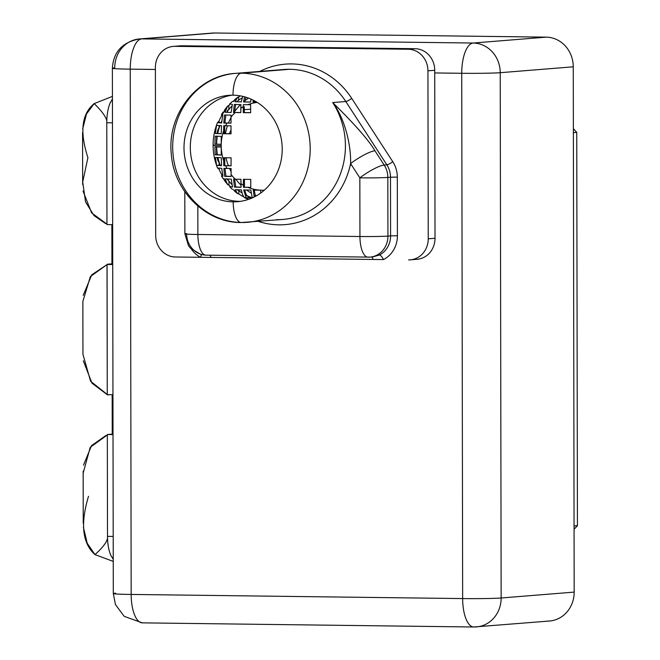 <?xml version="1.0" encoding="UTF-8"?>
<svg xmlns="http://www.w3.org/2000/svg" width="660" height="660" viewBox="0 0 660 660"><rect width="100%" height="100%" fill="white"/><g stroke="black" fill="none" stroke-linecap="round" stroke-linejoin="round"><path stroke-width="0.99" d="M415.412 259.355A21.343 19.635 -94.6 0 0 435.014 238.268L434.726 72.947L461.736 73.285L462.652 598.579L131.167 594.437L130.251 69.143L155.389 69.457L130.251 69.143L131.167 594.437L462.652 598.579A29.345 11.476 90.7 0 0 473.764 627A29.345 11.476 90.7 0 0 474.185 626.983A29.345 26.994 -94.6 0 0 476.487 626.909A29.345 26.994 -94.6 0 0 501.146 597.993L574.175 592.102A29.345 26.994 85.4 0 1 547.214 621.101M210.111 33.371A29.345 26.994 85.4 0 1 214.706 33L546.199 37.142A29.345 26.994 85.4 0 1 573.26 66.808L574.175 592.102L573.26 66.808L500.222 72.699L501.146 597.993L574.175 592.102A29.345 26.994 85.4 0 1 549.524 621.019L473.764 627A29.345 11.476 -89.3 0 1 462.652 598.579L461.736 73.285L434.726 72.947L434.726 70.282L427.944 70.826A21.343 19.635 -94.6 0 0 408.26 49.252L174.991 46.34A21.343 19.635 -94.6 0 0 155.38 67.419L155.677 235.414A21.343 19.635 -94.6 0 0 175.354 256.988L200.541 257.301A26.548 24.42 85.4 0 1 191.524 249.29A26.548 24.42 -94.6 0 0 200.541 257.301L175.354 256.988A21.343 19.635 -94.6 0 1 155.677 235.414L155.38 67.419A21.343 19.635 -94.6 0 1 173.308 46.39A21.343 19.635 -94.6 0 1 174.991 46.34L408.26 49.252L415.041 48.708A21.343 19.635 85.4 0 1 434.726 70.282L427.944 70.826L428.233 238.813L427.944 70.826A21.343 19.635 -94.6 0 0 408.26 49.252L415.041 48.708L181.772 45.787L174.991 46.34L181.772 45.787L415.041 48.708A21.343 19.635 85.4 0 1 434.726 70.282L435.014 238.268A21.343 19.635 85.4 0 1 417.087 259.298L410.305 259.842A21.343 19.635 -94.6 0 0 428.233 238.813L435.014 238.268L428.233 238.813A21.343 19.635 -94.6 0 1 408.631 259.9A21.343 19.635 -94.6 0 0 410.305 259.842M139.367 38.965C122.364 42.182 113.371 51.95 112.373 68.269A29.345 0.982 179.9 0 0 130.251 69.143A29.345 11.476 90.7 0 1 141.669 38.89A29.345 26.994 85.4 0 0 139.367 38.965L212.404 33.074A29.345 26.994 85.4 0 1 214.706 33L141.669 38.89L473.162 43.032L546.199 37.142L214.706 33L141.669 38.89A29.345 26.994 -94.6 0 0 139.367 38.965A29.345 26.994 -94.6 0 0 114.716 67.881A29.345 0.982 -0.1 0 0 112.373 68.269A29.345 0.982 -0.1 0 0 130.251 69.143A29.345 11.476 -89.3 0 1 141.669 38.89L473.162 43.032L546.199 37.142A29.345 26.994 85.4 0 1 573.26 66.808L500.222 72.699A29.345 26.994 -94.6 0 0 473.162 43.032A29.345 11.476 90.7 0 0 461.736 73.285A29.345 0.982 -0.1 0 0 500.222 72.699L501.146 597.993A29.345 0.982 179.9 0 1 462.652 598.579A29.345 0.982 -0.1 0 0 501.146 597.993A29.345 26.994 85.4 0 1 476.487 626.909M473.764 627L142.271 622.858A29.345 11.476 -89.3 0 1 131.167 594.437A29.345 0.982 179.9 0 1 113.297 593.563A29.345 0.982 -0.1 0 0 131.167 594.437A29.345 11.476 90.7 0 0 142.271 622.858A29.345 11.476 90.7 0 0 142.692 622.842M473.162 43.032A29.345 26.994 85.4 0 1 500.222 72.699A29.345 0.982 179.9 0 1 461.736 73.285A29.345 11.476 -89.3 0 1 473.162 43.032M115.632 593.175A29.345 0.982 -0.1 0 0 113.297 593.563L115.483 604.634L124.179 616.324L142.271 622.858M111.169 556.091A26.26 10.263 -89.3 0 1 107.506 536.365L107.324 434.536L112.241 434.14L107.324 434.536L107.506 536.365L113.19 536.432L107.506 536.365A26.26 10.263 -89.3 0 0 111.169 556.091L111.169 556.091M112.472 122.818L106.78 122.743L106.961 224.573L111.87 224.639L111.944 264.528L107.027 264.47L107.258 394.639L112.167 394.705L112.241 434.593L107.324 434.536L112.241 434.593L112.167 394.705L107.258 394.639L107.077 264.462A66.701 2.236 -0.1 0 0 107.258 264.47L111.944 264.091L107.258 264.47A66.701 2.236 179.9 0 1 107.077 264.462L111.944 264.528L111.87 224.639L106.961 224.573L106.78 122.743A26.26 10.263 -89.3 0 1 110.377 102.432L110.591 102.432A26.26 10.263 -89.3 0 1 112.431 99.099A26.26 10.263 90.7 0 0 110.591 102.432A26.681 10.428 -89.3 0 1 112.431 99.025A26.681 10.428 90.7 0 0 110.591 102.432L110.377 102.432A26.26 10.263 -89.3 0 0 106.78 122.743L112.472 122.818M113.231 559.135A26.26 10.263 -89.3 0 1 111.383 556.099A26.681 10.428 90.7 0 0 113.231 559.202A26.681 10.428 -89.3 0 1 111.383 556.099A26.26 10.263 90.7 0 0 113.231 559.135M368.321 257.169A21.343 8.341 -89.3 0 1 368.016 257.177A21.343 8.341 90.7 0 0 368.321 257.169A21.343 19.635 -94.6 0 0 370.004 257.111A21.343 19.635 -94.6 0 0 387.932 236.082L390.588 235.867L390.489 177.21L397.312 177.103A26.548 24.42 -94.6 0 0 392.791 161.716A26.548 24.42 85.4 0 1 397.312 177.103L390.489 177.21A21.343 19.635 85.4 0 0 386.859 164.835A5.206 1.031 147 0 0 392.791 161.716L351.73 98.389L392.791 161.716A5.206 1.031 -33 0 1 386.859 164.835L345.799 101.516A5.206 1.031 147 0 0 351.73 98.389A79.909 73.499 -94.6 0 0 259.784 71.42A79.909 73.499 85.4 0 1 351.73 98.389A5.206 1.031 -33 0 1 345.799 101.516L332.706 102.564C355.138 124.699 369.221 140.778 374.946 150.785L384.194 165.049L386.859 164.835A21.343 19.635 85.4 0 1 390.489 177.21L387.824 177.424L387.932 236.082L390.588 235.867L390.489 177.21L387.824 177.424A21.343 19.635 -94.6 0 0 384.194 165.049L386.859 164.835L345.799 101.516A74.704 68.714 85.4 0 0 289.625 69.292A74.704 68.714 85.4 0 0 283.759 69.49A74.704 68.714 85.4 0 1 289.625 69.292L241.321 73.186A74.704 68.714 -94.6 0 0 235.447 73.384A74.704 68.714 -94.6 0 0 172.763 150.175A74.704 68.714 -94.6 0 0 241.576 222.502A74.704 68.714 -94.6 0 0 247.45 222.304A74.704 68.714 -94.6 0 0 310.134 145.513A74.704 68.714 -94.6 0 0 241.321 73.186L289.625 69.292A74.704 68.714 85.4 0 1 345.799 101.516L332.706 102.564A74.704 68.714 85.4 0 1 339.083 177.226A74.704 68.714 85.4 0 1 282.67 219.466A74.704 68.714 85.4 0 1 276.796 219.664A74.704 68.714 85.4 0 0 282.67 219.466L241.279 222.519A21.343 8.341 -89.3 0 1 233.195 201.844A53.361 49.079 -94.6 0 0 282.216 149.135A53.361 49.079 -94.6 0 0 233.013 95.188A21.343 8.341 -89.3 0 1 241.321 73.186A74.704 68.714 85.4 0 1 310.134 145.513A74.704 68.714 85.4 0 1 247.45 222.304M372.9 256.88L370.004 257.111A21.343 19.635 85.4 0 0 387.932 236.082A21.343 0.718 -0.1 0 1 359.939 236.511A21.343 8.341 90.7 0 0 368.016 257.177A21.343 8.341 -89.3 0 1 359.939 236.511L359.84 177.845A21.343 0.718 -0.1 0 0 387.824 177.424A21.343 0.718 179.9 0 1 359.84 177.845A21.343 4.24 -33 0 1 384.194 165.049A21.343 4.24 147 0 0 359.84 177.845L350.592 163.581A21.343 4.24 -33 0 1 374.946 150.785C369.221 140.778 355.138 124.699 332.706 102.564C344.462 117.637 351.194 144.631 350.592 163.581A21.343 4.24 -33 0 1 374.946 150.785L384.194 165.049A21.343 19.635 85.4 0 1 387.824 177.424L387.932 236.082A21.343 0.718 179.9 0 1 359.939 236.511L197.876 234.482A21.343 8.341 90.7 0 0 205.961 255.156L200.855 254.471L190.435 248.176L188.512 245.718L184.882 233.846A21.343 0.718 -0.1 0 0 197.876 234.482A21.343 0.718 179.9 0 1 184.882 233.846A21.343 0.718 -0.1 0 1 186.582 233.566A21.343 19.635 -94.6 0 0 206.258 255.148A21.343 8.341 -89.3 0 1 205.961 255.156A21.343 8.341 -89.3 0 1 197.876 234.482L197.827 206.06L197.876 234.482L359.939 236.511L359.84 177.845L350.592 163.581A80.041 73.623 85.4 0 1 258.406 221.422A80.041 73.623 -94.6 0 0 350.592 163.581C351.194 144.631 344.462 117.637 332.706 102.564A74.704 68.714 85.4 0 1 339.083 177.226A74.704 68.714 85.4 0 1 282.67 219.466M390.588 235.867A21.343 19.635 85.4 0 1 379.36 255.024L372.85 256.88L379.36 255.024A5.206 1.914 -116.6 0 1 383.443 259.586L200.541 257.301A5.206 1.766 117.7 0 0 201.349 254.595A5.206 1.766 117.7 0 1 200.541 257.301L373.024 259.454A5.206 2.038 90.7 0 0 371.596 256.988A5.206 2.038 90.7 0 1 373.024 259.454L383.443 259.586A26.548 24.42 -94.6 0 0 397.411 235.768A26.548 24.42 85.4 0 1 383.443 259.586A5.206 1.914 -116.6 0 0 379.36 255.024A21.343 19.635 85.4 0 0 390.588 235.867L397.411 235.768L397.312 177.103L397.411 235.768L390.588 235.867M173.308 46.39L180.089 45.845A21.343 19.635 85.4 0 1 181.772 45.787A21.343 19.635 85.4 0 0 178.431 46.06M244.307 109.692L250.627 109.189L244.307 109.692M235.447 73.384A74.704 68.714 85.4 0 1 241.321 73.186A21.343 8.341 90.7 0 0 233.013 95.188A53.361 49.079 -94.6 0 0 183.992 147.906A53.361 49.079 -94.6 0 0 233.195 201.844A21.343 8.341 90.7 0 0 241.279 222.519C206.332 223.006 173.563 191.45 171.254 153.549C167.062 113.322 198.313 75.248 235.447 73.384L283.759 69.49M233.195 201.844A53.361 49.079 -94.6 0 0 237.394 201.704A53.361 49.079 -94.6 0 0 282.166 146.85A53.361 49.079 -94.6 0 0 233.013 95.188A53.361 49.079 -94.6 0 0 228.814 95.329A53.361 49.079 -94.6 0 0 184.041 150.183A53.361 49.079 -94.6 0 0 233.195 201.844L239.506 201.341L233.195 201.844M240.537 201.341A53.361 49.079 85.4 0 1 239.506 201.341A53.361 49.079 85.4 0 1 190.451 151.396A53.361 49.079 85.4 0 1 231.982 95.188A53.361 49.079 -94.6 0 0 190.451 151.396A53.361 49.079 -94.6 0 0 239.506 201.341A53.361 49.079 -94.6 0 0 240.537 201.341M209.905 255.189A5.206 2.038 -89.3 0 1 210.961 257.433A5.206 2.038 -89.3 0 0 209.905 255.189M255.643 101.467L255.412 102.036M370.004 257.111L205.961 255.156A21.343 8.341 90.7 0 0 206.258 255.148M351.664 165.239A21.343 2.912 14.2 0 0 350.311 164.868M231.091 168.49L227.056 168.44A44.022 40.491 85.4 0 1 225.687 165.759L231.083 165.825L231.074 157.822L223.707 157.732L223.707 160.817A44.022 40.491 85.4 0 1 221.224 145.703A44.022 40.491 85.4 0 1 223.657 130.647L223.666 133.732L231.025 133.823L231.016 125.829L225.621 125.763A44.022 40.491 85.4 0 1 226.974 123.106L231.008 123.164L231 117.109A44.022 40.491 85.4 0 1 235.24 112.546L240.809 112.621L240.809 108.24A44.022 40.491 85.4 0 1 243.26 106.788L243.268 112.645L250.635 112.744L250.618 104.742L247.78 104.709A44.022 40.491 85.4 0 1 257.235 102.424A44.022 40.491 -94.6 0 0 247.78 104.709L243.309 104.643L243.26 106.788A44.022 40.491 -94.6 0 0 240.809 108.24L240.95 104.61L234.325 104.453L233.475 112.522L235.24 112.546A44.022 40.491 -94.6 0 0 231 117.109L231.025 115.162L224.524 114.997L223.789 123.057L226.974 123.106A44.022 40.491 -94.6 0 0 225.621 125.763L223.699 125.73L223.657 130.647A44.022 40.491 -94.6 0 0 221.224 145.703A44.022 40.491 -94.6 0 0 223.707 160.817L223.773 165.726L225.687 165.759A44.022 40.491 -94.6 0 0 227.056 168.44L223.872 168.391L224.631 176.327L231.124 176.492L231.091 168.49L231.099 174.545A44.022 40.491 -94.6 0 0 235.356 179.206A44.022 40.491 85.4 0 1 231.099 174.545L231.124 176.492L224.631 176.327L223.872 168.391L231.091 168.49M273.339 179.685L272.852 180.411L273.339 179.685M264.305 190.154A44.022 40.491 85.4 0 1 247.929 187.366L250.767 187.399L250.75 179.404L243.383 179.314L243.391 185.171A44.022 40.491 85.4 0 1 240.941 183.661L240.933 179.281L233.59 179.182L234.473 187.118L241.09 187.267L240.941 183.661A44.022 40.491 -94.6 0 0 243.391 185.171L243.458 187.308L247.929 187.366A44.022 40.491 -94.6 0 0 264.305 190.154M225.967 157.765A54.689 50.308 -94.6 0 0 228.393 165.693A54.689 50.308 85.4 0 1 225.967 157.765M229.548 168.473A54.689 50.308 -94.6 0 0 231.091 171.666A54.689 50.308 85.4 0 1 229.548 168.473M235.834 179.215A54.689 50.308 -94.6 0 0 240.966 185.155A54.689 50.308 85.4 0 1 235.834 179.215M246.551 190.006A54.689 50.308 -94.6 0 0 251.08 193.033A54.689 50.308 85.4 0 1 246.551 190.006M255.016 195.137A54.689 50.308 -94.6 0 0 256.426 195.789A54.689 50.308 85.4 0 1 255.016 195.137M248.556 98.125A54.689 50.308 -94.6 0 0 244.843 100.782A54.689 50.308 85.4 0 1 248.556 98.125M240.537 104.602A54.689 50.308 -94.6 0 0 234.547 111.721A54.689 50.308 85.4 0 1 240.537 104.602M231 117.554A54.689 50.308 -94.6 0 0 228.484 123.032A54.689 50.308 85.4 0 1 231 117.554M227.477 125.779A54.689 50.308 -94.6 0 0 225.439 133.658A54.689 50.308 85.4 0 1 227.477 125.779M228.971 185.039A57.362 52.759 -94.6 0 0 230.447 186.664L232.526 187.044L231.256 179.149L225.142 178.951L227.543 184.42L228.971 185.039C227.601 185.361 226.322 183.331 225.142 178.951L231.256 179.149L232.526 187.044L230.447 186.664A57.362 52.759 85.4 0 1 228.971 185.039L228.962 181.087A54.689 50.308 -94.6 0 0 231.924 184.528A54.689 50.308 -94.6 0 1 228.962 181.087A54.689 50.308 85.4 0 1 227.428 179.05A54.689 50.308 -94.6 0 0 228.962 181.087L228.971 185.039M238.804 193.875A57.362 52.759 -94.6 0 0 244.068 197.109A57.362 52.759 85.4 0 1 238.804 193.875C237.468 193.999 236.263 192.621 235.191 189.725L237.567 193.52L238.804 193.875L238.804 190.69A54.689 50.308 -94.6 0 0 242.071 192.943A54.689 50.308 -94.6 0 1 238.804 190.69A54.689 50.308 85.4 0 1 237.666 189.816A54.689 50.308 -94.6 0 0 238.804 190.69L238.804 193.875M245.025 197.62A57.362 52.759 -94.6 0 0 248.696 199.312M222.403 175.898L222.403 175.898A57.362 52.759 85.4 0 1 219.12 169.339L219.12 168.218L219.12 169.339A57.362 52.759 -94.6 0 0 222.403 175.898C221.05 176.005 221.207 176.121 222.89 176.237L221.727 168.333L217.561 167.978L219.12 169.339L217.561 167.978L221.727 168.333L222.89 176.237C221.207 176.121 221.05 176.005 222.403 175.898C221.05 176.005 221.207 176.121 222.89 176.237M223.789 112.159A57.362 52.759 -94.6 0 0 222.296 114.568C220.943 114.675 221.1 114.79 222.783 114.906C221.1 114.79 220.943 114.675 222.296 114.568M222.131 114.856A57.362 52.759 -94.6 0 0 219.037 121.044L217.478 122.653L221.653 122.999L222.783 114.906L221.653 122.999L217.478 122.653L219.037 122.529L217.478 122.653L219.037 121.044L219.037 122.529L219.037 121.044A57.362 52.759 -94.6 0 1 222.131 114.856M240.364 95.881A57.362 52.759 -94.6 0 0 238.639 96.995L237.683 97.342L235.034 101.731L241.255 101.912L242.732 96.368L241.255 101.912L235.034 101.731C236.099 98.662 237.295 97.086 238.639 96.995L238.639 100.188A54.689 50.308 -94.6 0 0 236.907 101.5A54.689 50.308 85.4 0 1 238.639 100.188L236.849 101.582L238.639 100.188L238.639 96.995A57.362 52.759 -94.6 0 1 240.364 95.881M233.038 101.368L233.483 101.376L233.038 101.368A57.362 52.759 -94.6 0 1 233.904 100.609A57.362 52.759 -94.6 0 0 233.038 101.368L233.359 101.64L235.117 99.198L233.359 101.64L233.038 101.368L233.359 101.64M230.076 104.239A57.362 52.759 -94.6 0 0 228.83 105.584L227.609 106.219L225.027 112.291L231.14 112.48L232.378 104.379L230.299 103.999L232.378 104.379L231.14 112.48L225.027 112.291C226.19 107.72 227.461 105.484 228.83 105.584L228.838 109.535A54.689 50.308 -94.6 0 0 226.85 112.175A54.689 50.308 85.4 0 1 228.838 109.535L227.725 110.22L226.66 112.159L228.838 109.535L228.83 105.584A57.362 52.759 -94.6 0 1 230.076 104.239M224.895 181.145L223.674 178.843L224.062 178.579L223.674 178.843L224.227 180.089M214.17 145.126A13.34 0.446 -0.1 0 0 213.106 145.307A13.34 0.446 -0.1 0 0 221.224 145.703A13.34 0.446 179.9 0 1 213.106 145.307C213.114 137.412 214.558 129.871 217.445 122.677M244.819 197.505L244.621 197.654C243.193 196.523 242.121 193.941 241.411 189.907L235.191 189.725L241.411 189.907C242.121 193.941 243.193 196.523 244.621 197.654L244.819 197.505M234.993 191.598L233.516 189.626L234.762 191.4M264.214 190.237L263.051 190.22L263.068 191.21L263.051 190.22L264.214 190.237M260.593 190.187L253.242 190.096L254.224 196.969L253.242 190.096L260.593 190.187L260.716 193.017L260.593 190.187M250.808 190.063L243.688 189.956L246.139 197.752L252.285 197.942L250.808 190.063L252.285 197.942L246.139 197.752L243.688 189.956L250.808 190.063M221.232 147.04L214.912 146.858L215.185 154.836L221.257 155.034L221.232 147.04L221.257 155.034L215.185 154.836L214.912 146.858L221.232 147.04M221.29 157.699L215.383 157.493L216.62 165.388L221.546 165.676L221.29 157.699L221.546 165.676L216.62 165.388L215.383 157.493L221.29 157.699M223.946 111.919L224.977 109.412M253.085 102.102L256.798 102.151L253.085 102.102L256.633 102.052L253.085 102.102L253.192 100.147L253.085 102.102M243.532 101.962L250.651 102.069L250.915 99.082L250.651 102.069L243.532 101.962L250.66 101.97L243.532 101.962L244.596 96.838L243.532 101.962M214.904 144.194L221.224 144.367L221.224 136.373L215.152 136.174L214.904 144.194L221.224 144.367L221.224 136.373L215.152 136.174L214.904 144.194L221.224 144.268L214.904 144.194M215.341 133.493L221.249 133.7L221.479 125.68L216.554 125.392L215.341 133.493L221.249 133.7L221.479 125.68L216.554 125.392L215.341 133.493L221.249 133.592L215.341 133.493M226.735 165.676L231.083 165.726L223.773 165.726L223.707 157.732L231.074 157.822L231.083 165.825L226.735 165.676M224.746 157.748L224.829 165.643L224.746 157.748M224.697 130.564L224.705 133.65L231.025 133.732L223.666 133.732L231.025 133.823L231.016 125.829L223.699 125.73L223.666 133.732L224.705 133.65L224.763 125.648L224.697 130.564M228.022 123.024L224.87 122.966L228.022 123.024M236.28 112.464L240.809 112.522L236.28 112.464M244.299 106.706L244.315 112.563L250.635 112.645L243.268 112.645L250.635 112.744L250.618 104.742L243.309 104.643L243.268 112.645L244.315 112.563L244.299 106.706M248.968 187.283L243.458 187.308L243.383 179.314L250.75 179.404L250.767 187.399L243.458 187.308L248.968 187.283M244.431 179.322L244.513 187.217L244.431 179.322M221.38 168.316A54.689 50.308 -94.6 0 0 221.818 169.323A54.689 50.308 -94.6 0 1 221.38 168.316M247.896 196.309L248.63 196.432C246.922 196.465 245.644 194.279 244.81 189.865C245.644 194.279 246.922 196.465 248.63 196.432A54.689 50.308 85.4 0 1 247.046 195.698A54.689 50.308 -94.6 0 0 248.63 196.432A54.689 50.308 -94.6 0 0 251.518 197.587A54.689 50.308 -94.6 0 0 251.864 197.711M216.653 146.932A54.689 50.308 -94.6 0 0 217.421 154.778A54.689 50.308 85.4 0 1 216.653 146.932M217.965 157.616A54.689 50.308 -94.6 0 0 219.103 162.055A54.689 50.308 -94.6 0 0 220.143 165.198A54.689 50.308 -94.6 0 0 220.25 165.478A54.689 50.308 85.4 0 1 220.143 165.198L221.537 165.544L216.62 165.388L220.143 165.198A54.689 50.308 -94.6 0 1 219.103 162.055A54.689 50.308 85.4 0 1 217.965 157.616M221.842 120.887A54.689 50.308 -94.6 0 0 221.116 122.554A54.689 50.308 -94.6 0 0 221.009 122.801A54.689 50.308 85.4 0 1 221.116 122.554L219.037 122.529L221.116 122.554A54.689 50.308 85.4 0 1 221.842 120.887M219.92 125.631A54.689 50.308 -94.6 0 0 219.046 128.329A54.689 50.308 -94.6 0 0 217.775 133.444A54.689 50.308 85.4 0 1 219.046 128.329L217.701 130.416L217.058 133.353C217.709 129.83 218.377 128.155 219.046 128.329L219.046 125.598L219.046 128.329A54.689 50.308 85.4 0 1 219.92 125.631M217.28 136.273A54.689 50.308 -94.6 0 0 216.628 144.103A54.689 50.308 85.4 0 1 217.28 136.273M242.187 97.845A54.689 50.308 -94.6 0 0 238.639 100.188A54.689 50.308 85.4 0 1 242.187 97.845M231.998 105.955A54.689 50.308 -94.6 0 0 228.838 109.535A54.689 50.308 85.4 0 1 231.998 105.955M245.933 97.226L244.654 101.871L245.933 97.226M235.669 104.346L234.523 112.439L233.475 112.522L240.809 112.621L240.95 104.61L234.325 104.453L233.475 112.522L234.523 112.439L235.669 104.346M225.868 114.889L224.87 122.966L223.789 123.057L231.008 123.164L231.025 115.162L224.524 114.997L223.789 123.057L224.87 122.966L225.868 114.889M254.207 100.675L254.133 102.019L254.207 100.675M216.719 136.042L216.323 144.078L216.719 136.042M217.14 157.583L217.668 159.918L219.103 162.055L219.112 165.19L219.103 162.055C218.435 162.335 217.767 160.768 217.099 157.352M224.953 168.3L225.976 176.22L231.124 176.385L224.631 176.327L225.976 176.22L224.953 168.3M234.638 179.099L235.81 187.003L241.082 187.16L234.473 187.118L233.59 179.182L240.933 179.281L241.09 187.267L234.473 187.118L235.81 187.003L234.638 179.099M251.254 197.629L246.139 197.752L251.518 197.587A54.689 50.308 -94.6 0 1 248.63 196.432L248.638 197.554L248.63 196.432M237.171 189.799L238.804 190.69L237.006 189.577M226.867 179.025L228.962 181.087L226.784 178.819M254.29 190.113L255.403 196.35L254.29 190.113M216.323 146.743L216.752 154.712L221.257 154.927L215.185 154.836L216.752 154.712L216.323 146.743M223.559 112.183L226.38 108.529M574.068 529.287L577.434 525.665L576.749 132.363L573.367 128.65L576.749 132.363L573.375 132.635L576.749 132.363L577.434 525.665L574.06 525.938L577.434 525.665L574.068 529.287M110.063 394.68L107.489 394.886L91.979 383.171L83.317 360.822M83.201 295.375L91.79 274.774L107.258 264.47L90.379 276.548L82.855 301.455M107.332 434.957L90.222 447.332L83.193 473.047M111.944 263.851L107.258 264.231L111.944 263.851M82.681 128.939L86.46 114.023L94.19 103.603C101.788 111.004 106.004 116.803 106.821 121.003C106.004 116.803 101.788 111.004 94.19 103.603L112.423 96.401L94.19 103.603C81.634 113.842 79.538 131.86 87.92 157.666L82.706 181.954L85.528 201.877L94.009 215.597L105.649 223.6M88.514 496.303C80.223 523.85 82.376 543.287 94.974 554.614L113.239 561.388L94.974 554.614C102.556 547.825 106.747 542.314 107.555 538.106C106.747 542.314 102.556 547.825 94.974 554.614L87.203 543.213L83.374 527.068M82.855 301.43L82.954 354.304L90.569 381.233L107.489 394.647M106.961 224.144L91.641 212.908L83.028 191.087M83.506 465.11L91.55 445.615L106.012 435.435M112.373 68.269L113.297 593.563M184.882 233.846L184.808 191.697M231.025 129.929L229.325 133.708M225.992 157.765L226.099 158.326M223.196 178.736L221.504 176.055M217.528 168.019C214.607 160.76 213.139 153.186 213.106 145.307M248.399 199.419L244.373 197.604M237.493 193.471L234.943 191.557M232.501 189.494L229.705 186.796M227.312 184.173L224.771 180.98M223.08 112.06L221.397 114.708M224.854 109.568L227.403 106.433M229.556 104.115L232.353 101.475M235.067 99.231L237.625 97.375M247.855 196.292L245.314 195.088M82.657 184.618L82.566 132.478M83.243 523.264L83.152 471.116"/></g></svg>
